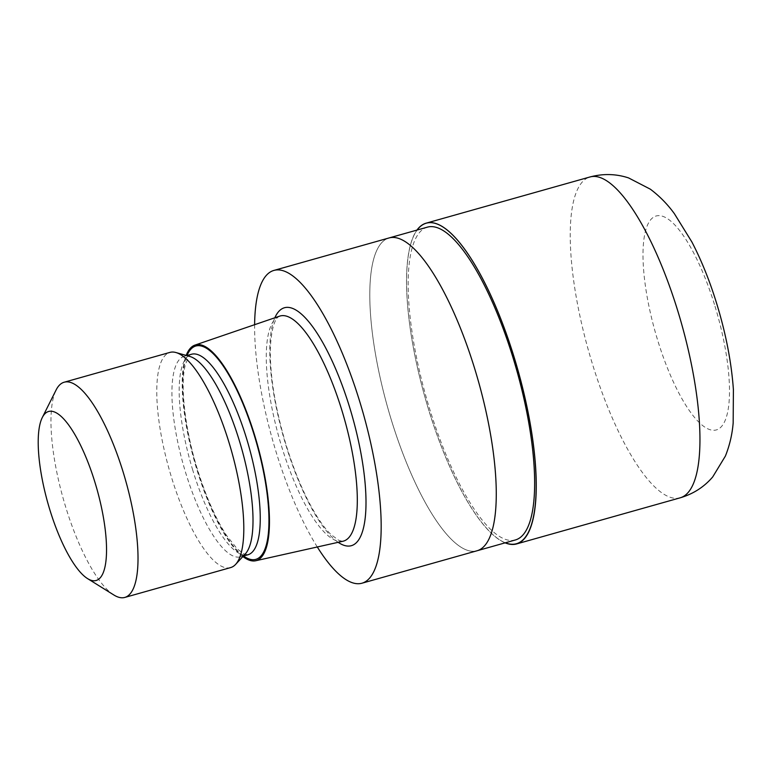 <?xml version="1.0" encoding="UTF-8"?>
<svg xmlns="http://www.w3.org/2000/svg" width="772" height="772" viewBox="0 0 772 772"><rect width="100%" height="100%" fill="white"/><g stroke="black" fill="none" stroke-linecap="round" stroke-linejoin="round"><path stroke-width="0.58" stroke-dasharray="3.86 2.9" d="M505.139 542.851A166.646 48.443 74.3 0 1 428.296 408.687A166.501 48.404 74.3 0 0 505.313 542.793A166.501 48.404 74.3 0 1 428.335 408.658A166.501 48.404 74.3 0 1 417.121 230.037A166.501 48.404 74.3 0 0 428.335 408.658A166.646 48.443 74.3 0 1 416.938 230.085M391.008 418.878A162.477 47.237 74.3 0 1 388.934 237.988A162.477 47.237 74.3 0 0 391.008 418.878A162.477 47.237 74.3 0 0 477.135 550.745A162.477 47.237 74.3 0 1 391.008 418.878M515.493 539.927A162.477 47.237 74.3 0 1 429.377 408.05A162.477 47.237 74.3 0 1 427.302 227.171M343.009 541.23A116.929 33.987 74.3 0 1 281.548 446.187A116.929 33.987 74.3 0 1 279.541 316.173M242.89 556.535A112.036 32.569 74.3 0 1 196.879 469.685A112.036 32.569 74.3 0 1 186.177 355.429M245.399 553.813A104.152 30.282 74.3 0 1 240.729 556.805A104.152 30.282 74.3 0 1 185.521 472.271A104.152 30.282 74.3 0 1 184.19 356.317A104.152 30.282 74.3 0 1 189.748 356.432M230.616 567.594A111.795 32.501 74.3 0 1 171.365 476.864A111.795 32.501 74.3 0 1 169.936 352.399M113.909 595.019A111.795 32.501 74.3 0 1 65.591 506.693A111.795 32.501 74.3 0 1 56.095 389.995M317.292 546.981A162.477 47.237 74.3 0 1 275.913 451.33A162.477 47.237 74.3 0 1 254.615 324.703M475.06 369.856A162.477 47.237 74.3 0 1 477.125 550.745L477.318 550.687M338.155 542.311A123.597 35.927 74.3 0 1 285.968 445.463A123.597 35.927 74.3 0 1 274.842 317.784M243.537 556.014A110.821 32.212 74.3 0 1 197.188 469.501A110.821 32.212 74.3 0 1 186.998 355.525M192.778 470.225A104.152 30.282 74.3 0 1 191.446 354.271C191.06 355.863 190.501 350.237 185.319 365.021C180.05 384.138 184.672 428.576 197.429 469.279C205.912 496.55 215.6 518.591 226.514 535.401L237.139 548.796L243.749 553.852L247.986 554.759A104.152 30.282 74.3 0 1 192.778 470.225M680.325 497.776A166.646 48.443 74.3 0 1 591.989 362.522A166.646 48.443 74.3 0 1 589.866 177M714.988 306.204A111.1 32.299 74.3 0 1 718.645 428.933A111.1 32.299 74.3 0 1 657.512 339.719A111.1 32.299 74.3 0 1 653.845 216.99A111.1 32.299 74.3 0 1 714.988 306.204M280.062 316.009C280.699 316.626 272.284 313.837 270.364 347.651C269.795 375.317 275.073 407.848 286.2 445.251C295.666 475.697 306.513 500.343 318.73 519.18C323.101 525.771 327.203 530.904 331.034 534.581L338.503 540.149C342.054 541.326 343.733 541.645 343.53 541.095M186.766 355.593L184.19 356.317M243.305 556.081L240.729 556.805"/><path stroke-width="1.16" d="M417.121 230.037A166.501 48.404 74.3 0 1 514.47 358.43A166.501 48.404 74.3 0 1 505.313 542.793A166.501 48.404 74.3 0 0 514.461 358.43A166.501 48.404 74.3 0 0 417.121 230.037M475.06 369.856A162.477 47.237 74.3 0 0 388.934 237.988A162.477 47.237 74.3 0 1 475.06 369.856A162.477 47.237 74.3 0 1 477.135 550.745L362.029 583.198A162.477 47.237 74.3 0 1 317.292 546.981M389.127 237.93L427.302 227.171A162.477 47.237 74.3 0 1 513.428 359.038A162.477 47.237 74.3 0 1 515.493 539.927L477.318 550.687M186.177 355.429A112.036 32.569 74.3 0 1 194.949 345.103L279.541 316.173A116.929 33.987 74.3 0 1 280.062 316.009A116.929 33.987 74.3 0 1 342.044 410.916A116.929 33.987 74.3 0 1 343.53 541.095A116.929 33.987 74.3 0 1 343.009 541.23L255.764 560.742A112.036 32.569 74.3 0 1 242.89 556.535M194.949 345.103A112.036 32.569 74.3 0 1 254.837 435.89A112.036 32.569 74.3 0 1 255.764 560.742M42.228 417.671L56.095 389.995A111.795 32.501 74.3 0 1 64.163 382.227L169.936 352.399A111.795 32.501 74.3 0 1 175.9 352.524L189.748 356.432A104.152 30.282 74.3 0 1 239.397 440.851A104.152 30.282 74.3 0 1 245.399 553.813L235.634 564.38A111.795 32.501 74.3 0 1 230.616 567.594L124.842 597.422A111.795 32.501 74.3 0 1 113.909 595.019L87.632 578.653A87.776 25.515 74.3 0 1 49.688 509.298A87.776 25.515 74.3 0 1 42.228 417.671A87.776 25.515 74.3 0 1 95.101 482.818A87.776 25.515 74.3 0 1 87.632 578.653M175.9 352.524A111.795 32.501 74.3 0 1 229.197 443.138A111.795 32.501 74.3 0 1 235.634 564.38M64.163 382.227A111.795 32.501 74.3 0 1 123.424 472.966A111.795 32.501 74.3 0 1 124.842 597.422M254.615 324.703A162.477 47.237 74.3 0 1 273.838 270.441A162.477 47.237 74.3 0 1 359.964 402.308A162.477 47.237 74.3 0 1 362.029 583.198M416.938 230.085A166.646 48.443 74.3 0 1 426.173 223.156A166.646 48.443 74.3 0 1 514.499 358.411A166.646 48.443 74.3 0 1 516.622 543.932A166.646 48.443 74.3 0 1 505.139 542.851M274.842 317.784A123.597 35.927 74.3 0 1 349.899 408.176A123.597 35.927 74.3 0 1 338.155 542.311M186.998 355.525A110.821 32.212 74.3 0 1 254.519 436.074A110.821 32.212 74.3 0 1 243.537 556.014M186.766 355.593L191.446 354.271A104.152 30.282 74.3 0 1 246.654 438.805A104.152 30.282 74.3 0 1 247.986 554.759L243.305 556.081M678.192 312.245A166.646 48.443 74.3 0 1 680.325 497.776L680.325 497.776C693.362 493.897 704.161 486.939 712.72 476.922L725.4 456.059C729.636 445.434 732.232 434.385 733.168 422.902L733.4 389.609C731.46 362.435 725.969 334.035 716.947 304.39C709.96 281.519 701.613 260.733 691.915 242.022L674.371 213.67C667.539 204.252 659.52 196.088 650.304 189.159L628.572 177.917C615.988 173.787 603.086 173.478 589.866 177L589.866 177A166.646 48.443 74.3 0 1 678.192 312.245M388.934 237.988L273.838 270.441M426.173 223.156L589.866 177M516.622 543.932L680.325 497.776"/></g></svg>
